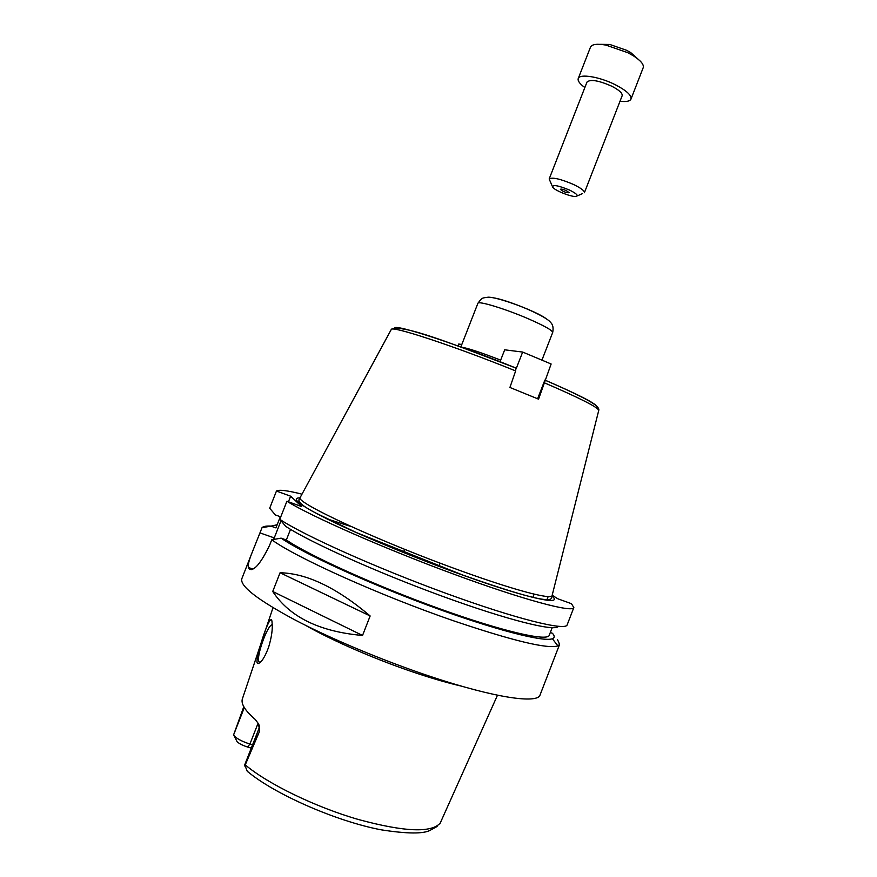 <?xml version="1.0" encoding="UTF-8"?>
<svg xmlns="http://www.w3.org/2000/svg" width="877" height="877" viewBox="0 0 877 877"><rect width="100%" height="100%" fill="white"/><g stroke="black" fill="none" stroke-linecap="round" stroke-linejoin="round"><path stroke-width="1.32" d="M566.399 190.66L569.173 192.732C565.786 192.732 562.848 191.592 560.359 189.289C561.127 188.818 563.133 189.279 566.399 190.66M569.425 190.013C576.595 193.576 578.776 195.724 575.97 196.448C571.541 197.106 555.645 190.912 552.839 187.437C551.962 184.323 557.487 185.179 569.425 190.013M573.383 184.411C580.936 188.062 584.608 190.835 584.389 192.721L622.155 95.746C622.626 93.236 619.129 90.035 611.675 86.165C598.662 80.454 590.429 79.073 586.998 82.043L549.166 178.985C552.203 177.022 560.282 178.831 573.383 184.411M552.28 186.176L549.166 178.985M584.849 87.547C579.741 83.83 577.537 80.827 578.239 78.524C579.489 73.482 599.594 76.737 615.314 84.74C626.474 90.55 631.703 95.341 630.991 99.09C629.938 101.25 626.288 101.973 620.017 101.25M578.239 78.524L590.506 47.106C591.942 44.245 597.062 43.565 605.864 45.078L627.8 52.697L633.293 55.766C640.791 60.612 644.102 64.58 643.214 67.661L630.991 99.09M600.142 44.332L609.8 44.464L626.606 50.296L630.804 52.653L638.007 59.099M461.828 344.453L458.682 344.058L457.937 345.976M516.06 368.998L522.659 352.061L551.129 363.988L538.555 399.167L509.921 387.459L515.643 370.916L515.446 367.891M500.022 361.773L504.692 349.813L522.659 352.061M544.584 380.815L537.601 398.772M461.401 347.226C466.926 347.84 480.015 352.137 500.668 360.129M301.984 494.168C287.305 490.462 278.787 489.421 276.452 491.043L290.638 496.196L301.809 506.621L286.911 501.238C310.864 516.235 383.973 548.465 453.88 574.205C523.876 600.011 572.769 612.957 573.843 607.553L571.453 603.705L557.827 598.783L552.181 595.242L551.392 598.311C548.487 603.584 512.311 592.413 463.012 575.148L356.336 532.547L316.301 513.286C304.396 507.18 298.597 502.707 298.914 499.868L300.175 497.511C294.212 502.093 381.605 542.567 463.275 571.683C515.501 590.506 550.866 599.671 552.061 595.713L598.695 410.611M268.548 647.434C264.843 657.202 261.39 662.573 258.189 663.538L257.071 662.859C255.766 655.689 271.464 607.794 272.056 622.495C272.824 628.809 271.651 637.119 268.548 647.434M272.243 624.643C267.419 624.895 255.898 657.103 258.989 661.817L260.14 662.486M243.795 706.687L233.611 734.86C235.529 738.028 240.967 741.098 249.912 744.069L252.554 744.869M251.271 748.136L247.588 747.029C242.819 745.505 239.344 743.751 237.13 741.767L233.808 735.277M244.749 766.005L258.934 728.579L244.716 764.865L247.413 771.672M259.066 724.928L259.636 731.1L244.76 766.038M439.881 823.843L497.489 695.209M259.636 731.1L258.518 723.854L255.317 719.546C244.913 710.523 240.638 703.54 242.48 698.585L273.01 607.684M305.755 625.444C332.953 641.065 378.338 660.655 418.11 673.733C434.312 679.083 448.728 683.205 461.368 686.11M362.53 635.463C319.59 631.703 289.651 617.046 272.725 591.482L280.07 572.758C306.775 573.328 336.801 587.733 370.149 615.961L362.53 635.463L272.725 591.482M280.07 572.758L370.149 615.961M548.169 596.557L546.755 600.208M351.14 526.54L326.748 518.8M277.154 524.764L270.96 526.134L275.926 527.888L280.322 516.706L275.356 514.931L269.688 508.232L276.452 491.043M290.517 529.357L286.34 539.991L281.111 538.149L271.76 539.772C295.713 557.487 380.311 595.636 453.639 620.828C512.782 640.813 547.533 649.177 557.893 645.911L559.592 644.431L557.553 639.662M271.76 539.772L269.59 545.297C260.655 563.637 253.87 571.541 249.254 568.998L248.334 567.474C247.796 564.931 249.189 559.603 252.521 551.512L241.844 578.667C239.662 585.902 257.169 599.55 294.365 619.611C331.166 638.949 384.597 661.28 431.835 676.934C494.979 697.949 537.831 704.001 540.068 694.946L559.592 644.431M252.521 551.512L262.048 527.658L270.96 526.134M270.993 526.09C266.246 525.849 263.264 526.375 262.048 527.658M273.657 539.443L280.991 520.752M288.434 501.797L290.638 496.196M286.911 501.238L279.796 519.337L285.749 526.364C308.945 541.778 377.088 572.484 442.589 596.338C508.167 620.28 555.371 631.868 558.276 626.353M532.887 597.412L534.148 594.135M281.111 538.149C303.31 553.475 366.783 582.701 430.3 606.128C493.883 629.609 543.729 642.359 552.367 638.719C554.768 637.798 554.801 635.978 552.466 633.293L550.307 632.536M286.34 539.991C309.417 555.711 376.189 585.979 439.476 608.737C502.85 631.561 547.599 641.69 549.243 635.299L552.17 627.724M279.796 519.337C303.442 535.167 376.354 567.956 446.382 593.477C516.487 619.074 565.753 631.133 567.156 624.862L573.843 607.553M391.153 329.686L391.285 329.434C391.855 325.564 453.694 345.856 515.643 370.916M395.702 329.379C385.727 321.092 448.673 340.813 515.665 367.923M544.88 380.048C577.143 394.014 594.42 402.751 596.711 406.259M300.394 497.106L391.285 329.434C401.699 323.142 457.246 345.713 515.884 368.066M544.189 382.723C579.511 397.95 597.708 407.147 598.772 410.326C599.473 408.112 596.042 404.889 588.489 400.657C578.864 395.308 564.317 388.456 544.858 380.103M300.011 497.851C289.695 497.961 300.789 506.007 333.282 521.979C365.72 537.59 417.792 559 463.1 575.246C527.943 598.574 564.426 606.226 551.951 596.086M460.82 347.018L477.888 303.332C477.899 300.515 505.064 308.737 528.031 318.658C544.288 325.762 552.499 330.377 552.685 332.493L541.931 360.14M492.414 297.632C500.23 298.783 512.245 302.74 528.447 309.504C537.02 313.232 542.819 316.213 545.845 318.461M247.588 747.029L249.912 744.069L258.112 723.141M233.611 734.86L244.31 707.575M245.319 764.93C267.869 783.961 315.676 807.224 358.638 819.567C404.67 832.021 431.944 833.095 440.473 822.801M251.271 569.688L249.254 568.998M252.708 569.184L248.454 567.726M274.249 537.908L259.987 532.898M577.23 195.9L582.536 193.587M609.8 44.464L605.864 45.078M630.804 52.653L633.293 55.766M477.888 303.332C482.197 297.391 482.109 298.114 487.667 297.259C491.569 296.492 510.699 301.787 529.193 309.921C545.527 317.189 549.857 321.201 550.438 322.287C552.872 324.402 553.628 327.812 552.685 332.493M259.921 662.497L258.2 663.538M260.294 662.332L259.055 661.938M247.511 771.464C274.534 794.167 335.957 821.179 381.067 829.806C407.049 833.863 423.448 834.005 430.267 830.234L437.108 826.485M258.934 728.579L259.362 725.937M252.96 569.063L248.334 567.474M438.873 566.323L440.111 563.144M403.387 552.488L404.626 549.309M552.367 638.719L557.893 645.911"/></g></svg>
